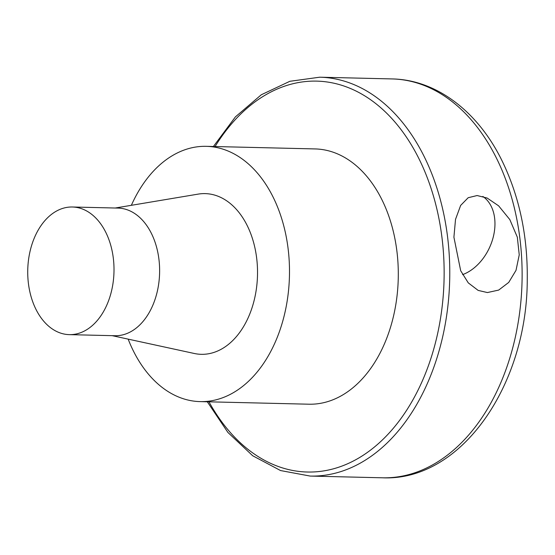 <?xml version="1.0" encoding="UTF-8"?>
<svg xmlns="http://www.w3.org/2000/svg" width="555" height="555" viewBox="0 0 555 555"><rect width="100%" height="100%" fill="white"/><g stroke="black" fill="none" stroke-linecap="round" stroke-linejoin="round"><path stroke-width="0.83" d="M462.592 274.635A43.887 31.087 114.5 0 0 493.166 237.394A43.887 31.087 114.5 0 0 482.857 196.449M487.401 292.554L478.153 290.404L468.267 282.87L460.685 270.743L453.914 237.186L455.523 219.364L460.65 205.419L468.191 197.712L477.12 195.54L487.144 198.038L498.612 205.829L509.83 219.6L517.322 237.165L519.244 254.849L516.011 270.347L508.727 282.419L498.681 290.078L487.401 292.554M200.161 401.612L308.969 404.207A127.678 86.254 -88.6 0 0 398.247 278.624A127.678 86.254 -88.6 0 0 315.053 148.927L206.245 146.333A127.678 86.254 91.4 0 1 285.208 311.348A127.678 86.254 91.4 0 1 200.161 401.612A127.678 86.254 91.4 0 1 128.17 339.133M111.867 289.502A63.839 43.13 91.4 0 1 69.347 334.637A63.839 43.13 91.4 0 1 27.75 269.792A63.839 43.13 91.4 0 1 72.386 207.001A63.839 43.13 91.4 0 1 111.867 289.502M69.347 334.637L114.954 335.726A63.839 43.13 -88.6 0 0 157.481 290.591A63.839 43.13 -88.6 0 0 118 208.083L72.386 207.001M115.211 208.021L198.114 194.125A80.378 54.3 91.4 0 1 254.828 297.501A80.378 54.3 91.4 0 1 194.312 353.486L112.165 335.657M131.362 205.308A127.678 86.254 91.4 0 1 206.245 146.333M392.052 78.928L319.708 77.201A199.495 134.775 91.4 0 1 449.689 279.852A199.495 134.775 91.4 0 1 310.196 476.072L382.548 477.8A199.495 134.775 91.4 0 0 522.04 281.572A199.495 134.775 91.4 0 0 392.052 78.928C436.667 79.691 478.084 111.839 501.956 160.61C519.376 196.317 527.812 236.09 527.25 279.928C527.139 385.101 461.191 481.428 382.548 477.8M215.056 146.541A195.506 132.083 91.4 0 1 378.989 106.199A195.506 132.083 91.4 0 1 437.583 333.791A195.506 132.083 91.4 0 1 335.671 468.177A195.506 132.083 91.4 0 1 208.971 401.82M319.708 77.201L289.842 81.301L261.294 94.766L235.417 116.869L213.398 146.506M310.196 476.072L280.566 470.557L252.685 455.745L227.897 432.435L207.313 401.785"/></g></svg>
